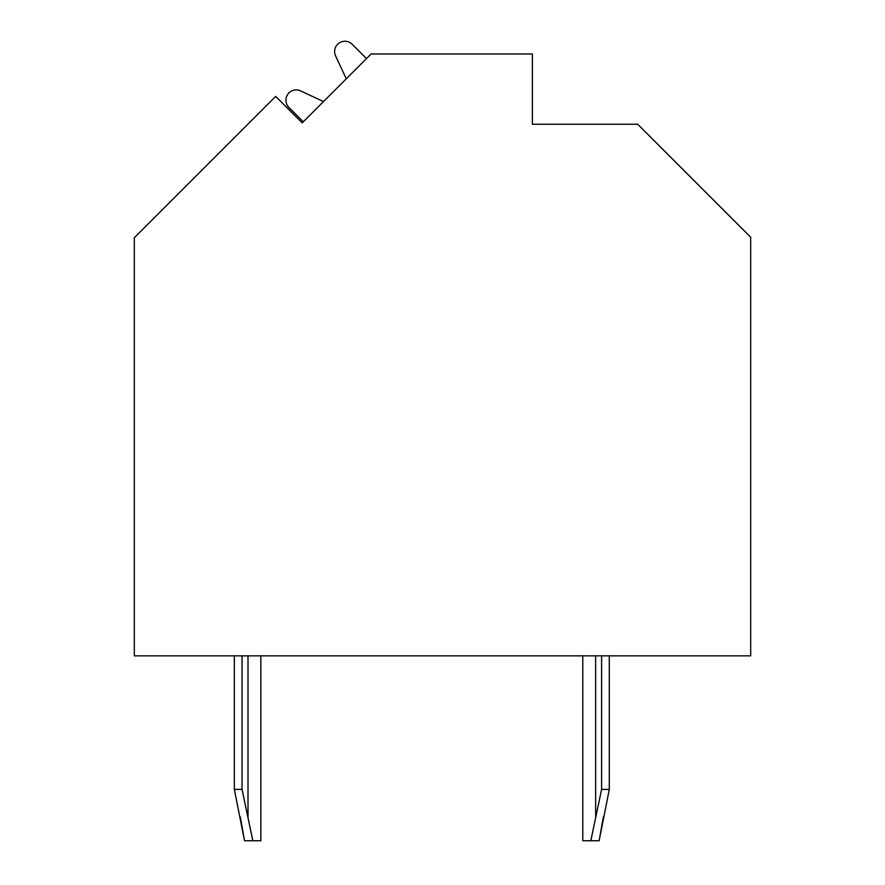 <?xml version="1.0" encoding="UTF-8"?>
<svg xmlns="http://www.w3.org/2000/svg" width="885" height="885" viewBox="0 0 885 885"><rect width="100%" height="100%" fill="white"/><g stroke="black" fill="none" stroke-linecap="round" stroke-linejoin="round"><path stroke-width="1.33" d="M302.205 122.882L275.689 96.377L134.321 237.744L134.321 655.84L750.679 655.84L750.679 237.224L637.687 124.232L532.383 124.232L532.383 53.985L371.103 53.985L302.205 122.882L303.29 121.798L288.941 107.45A10.277 10.277 0 0 1 300.546 90.867L323.512 101.576L346.267 78.82L335.559 55.855A10.277 10.277 0 0 1 352.13 44.25L366.49 58.598L367.574 57.514M323.512 101.576L300.546 90.867M366.49 58.598L352.13 44.25M609.3 655.84L609.3 789.387L599.134 840.75L603.349 816.91L599.134 840.75L603.349 816.91L599.134 840.75L603.349 816.91L599.134 840.75L603.349 816.91L599.134 840.75L603.349 816.91L599.134 840.75L603.349 816.91L599.134 840.75L603.349 816.91L599.134 840.75L603.349 816.91L599.134 840.75L582.795 840.75L582.795 655.84M242.059 655.84L242.059 789.387L252.822 840.75L244.514 840.75L234.348 789.387L234.348 655.84M244.514 840.75L240.311 816.91M260.854 655.84L260.854 840.75L252.822 840.75M590.826 840.75L601.601 789.387L609.3 789.387M601.601 655.84L601.601 789.387M242.059 789.387L234.348 789.387M248.01 655.84L248.01 816.91M595.638 655.84L595.638 816.91"/></g></svg>
